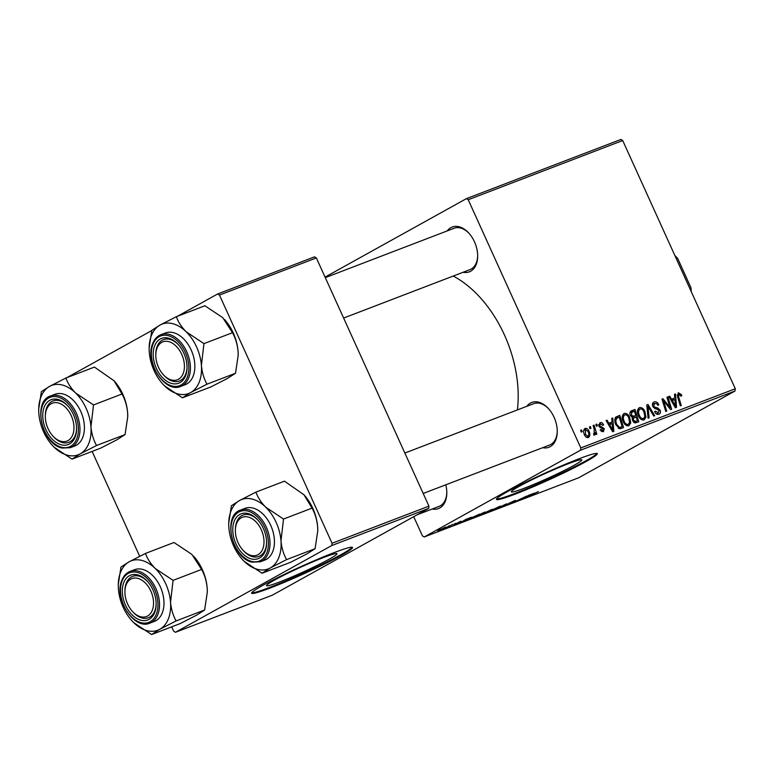 <?xml version="1.0" encoding="UTF-8"?>
<svg xmlns="http://www.w3.org/2000/svg" width="774" height="774" viewBox="0 0 774 774"><rect width="100%" height="100%" fill="white"/><g stroke="black" fill="none" stroke-linecap="round" stroke-linejoin="round"><path stroke-width="1.16" d="M274.315 580.19A38.69 2.699 155.6 0 0 266.517 585.657A38.69 2.699 155.6 0 0 290.55 577.539A38.69 2.699 155.6 0 0 329.202 559.157A38.69 2.699 155.6 0 0 337 553.691A38.69 2.699 155.6 0 0 312.967 561.818A38.69 2.699 155.6 0 0 274.315 580.19M262.783 585.396A55.38 3.86 155.6 0 0 251.627 593.223A55.38 3.86 155.6 0 0 286.022 581.603A55.38 3.86 155.6 0 0 341.344 555.297A55.38 3.86 155.6 0 0 352.499 547.47A55.38 3.86 155.6 0 0 318.104 559.089A55.38 3.86 155.6 0 0 262.783 585.396M251.705 592.787A55.38 3.86 155.6 0 0 288.015 579.949A55.38 3.86 155.6 0 0 341.034 554.629A55.38 3.86 155.6 0 0 352.112 547.237M574.027 465.348A38.69 2.699 -24.4 0 1 535.376 483.721A38.69 2.699 -24.4 0 1 511.343 491.848A38.69 2.699 -24.4 0 1 519.141 486.372A38.69 2.699 -24.4 0 1 557.793 467.999A38.69 2.699 -24.4 0 1 581.825 459.872A38.69 2.699 -24.4 0 1 574.027 465.348M507.609 491.587A55.38 3.86 155.6 0 0 496.453 499.414A55.38 3.86 155.6 0 0 530.848 487.784A55.38 3.86 155.6 0 0 586.17 461.478A55.38 3.86 155.6 0 0 597.325 453.651A55.38 3.86 155.6 0 0 562.93 465.28A55.38 3.86 155.6 0 0 507.609 491.587M496.531 498.969A55.38 3.86 155.6 0 0 532.841 486.14A55.38 3.86 155.6 0 0 585.86 460.811A55.38 3.86 155.6 0 0 596.938 453.419M447.227 230.904A23.994 15.615 69 0 1 450.865 227.643A23.994 15.615 69 0 1 468.812 233.09A23.994 15.615 69 0 1 477.674 256.223A23.994 15.615 69 0 1 470.65 271.239A23.994 15.615 69 0 1 463.075 272.274M343.617 318.046L469.992 269.623A22.156 14.406 -111 0 0 471.192 269.062A22.156 14.406 -111 0 0 477.674 255.701M526.794 406.321A23.994 15.615 69 0 1 530.442 403.061A23.994 15.615 69 0 1 548.389 408.508A23.994 15.615 69 0 1 557.251 431.64A23.994 15.615 69 0 1 550.217 446.666A23.994 15.615 69 0 1 542.651 447.691M423.194 493.473L549.569 445.05A22.156 14.406 -111 0 0 550.769 444.489A22.156 14.406 -111 0 0 557.251 431.118M445.785 484.814A23.994 15.615 69 0 1 446.801 492.961A23.994 15.615 69 0 1 439.767 507.976A23.994 15.615 69 0 1 432.202 509.011M417.196 514.758L439.119 506.36A22.156 14.406 -111 0 0 440.319 505.799A22.156 14.406 -111 0 0 446.801 492.438M453.225 276.047A103.377 67.251 69 0 1 517.39 409.93M580.519 450.207L580.81 447.943L735.3 388.751L735 391.015L580.519 450.207L424.239 536.972L422.42 535.879L413.713 516.693M580.81 447.943L468.222 199.74L466.403 198.647L325.051 277.121M466.403 198.647L620.893 139.455L622.712 140.539L468.222 199.74M623.283 421.782C621.58 418.057 621.88 415.27 624.192 413.432C626.524 413.113 628.343 414.4 629.639 417.302L630.742 422.972L628.827 425.787C626.418 426.116 624.57 424.781 623.283 421.782M612.07 422.014L611.741 418.376L612.766 417.979L613.84 431.35L612.679 431.795L606.09 420.543L607.048 420.176L608.809 423.262L612.07 422.014L608.209 424.152M678.866 394.082L678.614 396.772L681.284 405.508L680.327 405.876L677.55 396.839L678.305 392.689L681.352 394.566L681.759 395.669L680.868 396.182L678.866 394.082L677.163 395.021L678.634 394.218M654.688 403.351L653.72 406.031L654.436 406.96L657.823 408.004L660.067 410.162C660.861 412.213 660.474 413.577 658.916 414.254C657.203 414.767 655.791 413.974 654.698 411.884L655.481 411.139L658.326 412.871L659.148 410.597L652.821 406.505C651.998 404.241 652.434 402.722 654.136 401.958C656.12 401.348 657.658 402.316 658.771 404.841L657.89 405.344L656.855 403.709L654.688 403.351L652.385 404.608M658.326 412.871L656.41 413.964L658.326 412.871M648.09 418.231L646.764 404.957L647.983 404.492L654.707 415.696L653.749 416.064L647.983 406.456L649.115 417.834L648.09 418.231M638.521 415.938C636.809 412.213 637.108 409.436 639.421 407.588C641.752 407.279 643.571 408.566 644.868 411.458L645.971 417.138L644.055 419.953C641.656 420.272 639.808 418.937 638.521 415.938M581.168 432.056L580.626 430.296L581.584 429.938L582.145 431.689L581.168 432.056M735.3 388.751L622.712 140.539M630.375 415.522C629.504 413.316 629.823 411.768 631.352 410.859L635.019 409.456L638.802 421.791L635.096 422.981L632.629 420.804L632.59 417.457L630.375 415.522M674.793 397.971L674.464 394.343L675.499 393.947L676.563 407.317L675.402 407.763L668.813 396.511L669.771 396.143L671.532 399.22L674.793 397.971L670.932 400.119M669.181 404.773L666.907 397.236L667.875 396.868L671.629 409.204L670.623 409.591L663.482 400.632L666.733 411.091L665.766 411.458L661.983 399.123L662.989 398.736L670.149 407.675L669.181 404.773M600.382 423.804L599.734 425.594L600.266 426.261L604.301 428.573L603.401 431.776L600.063 430.015L600.943 429.493L602.965 430.692L603.43 429.135L600.005 427.422L598.824 426.048L599.947 422.72C601.437 422.236 602.627 422.904 603.536 424.742L602.723 425.41L600.382 423.804L598.525 424.82M602.965 430.692L601.35 431.592L602.965 430.692M615.727 417.176L619.79 415.29L623.563 427.625L620.042 428.796L615.911 424.916C614.498 421.946 614.44 419.363 615.727 417.176L615.988 416.934M584.496 434.824C583.141 431.989 583.335 429.851 585.076 428.419C586.702 428.099 587.969 428.941 588.888 430.954C590.33 433.895 590.146 436.091 588.337 437.542C586.673 437.813 585.396 436.913 584.496 434.824M589.972 428.69L589.44 426.929L590.388 426.561L590.949 428.312L589.972 428.69M594.171 429.115L593.107 425.516L594.074 425.149L596.822 434.117L595.854 434.485L595.293 432.627L594.625 435.143L593.832 435.075L593.61 433.595L594.287 433.643L593.668 433.991L594.209 433.682L594.171 429.115M596.406 426.222L595.864 424.462L596.812 424.094L597.373 425.845L596.406 426.222M455.634 523.301L454.357 523.969L455.634 523.301M449.21 525.759L447.933 526.436L449.21 525.759M484.127 512.369C485.927 511.73 485.908 511.924 484.079 512.939L475.71 516.897C473.862 517.545 473.901 517.342 475.836 516.277L484.127 512.369C485.927 511.73 485.908 511.924 484.079 512.939L484.002 512.775M475.652 516.664L475.71 516.897C473.862 517.545 473.901 517.342 475.836 516.277M471.511 517.216L459.737 523.001L465.871 519.383L471.511 517.216M491.122 509.698L482.366 514.313L491.122 509.698M482.289 514.149L482.773 513.868M506.544 503.797L501.765 506.893L505.944 504.203L495.147 509.437L506.544 503.797M538.385 491.577L527.384 497.082L538.249 491.625M526.678 496.076L512.823 502.665L526.678 496.076M424.239 536.972L578.72 477.771L735 391.015M534.234 493.183L522.46 498.969L528.594 495.341L534.234 493.183M514.217 501.097L505.809 505.364C504.232 505.954 504.058 505.896 505.277 505.199L514.071 500.894C515.91 500.197 516.026 500.304 514.41 501.194L513.365 501.61L514.188 501.049M514.071 500.894C515.91 500.197 516.026 500.304 514.41 501.194L514.246 500.826M509.65 503.061L510.26 502.945M510.869 502.81L510.192 502.965M505.654 505.025L505.809 505.364C504.232 505.954 504.058 505.896 505.277 505.199M509.34 503.681L509.427 502.984M499.365 506.525C501.165 505.896 501.146 506.08 499.317 507.096L490.948 511.053C489.1 511.711 489.139 511.508 491.074 510.443L499.365 506.525C501.165 505.896 501.146 506.08 499.317 507.096L499.24 506.941M490.755 510.627L490.948 511.053C489.1 511.711 489.139 511.508 491.074 510.443M460.22 521.531L453.767 524.956L459.891 521.657C461.294 521.125 461.449 521.173 460.337 521.792C461.449 521.173 461.294 521.125 459.891 521.657M455.576 523.717L456.079 523.379M467.148 519.847L479.561 514.13L466.703 520.205M445.021 527.355C446.366 526.862 446.404 526.968 445.137 527.674L438.703 530.732C437.378 531.206 437.378 531.07 438.723 530.335L445.021 527.355C446.366 526.862 446.404 526.968 445.137 527.674L445.002 527.365M438.568 530.422L438.703 530.732C437.378 531.206 437.378 531.07 438.723 530.335M452.877 524.356L444.528 528.468L452.877 524.356M440.406 529.135L439.129 529.813L440.406 529.135M331.765 545.535L332.056 543.271L428.941 506.138L428.641 508.402L331.765 545.535L175.475 632.29L173.666 631.197L171.693 626.843M139.688 556.293L92.116 451.426M428.941 506.138L316.353 257.936L219.468 295.058L217.649 293.975L177.536 316.237M151.781 330.537L67.086 377.557M217.649 293.975L314.534 256.842L316.353 257.936M332.056 543.271L219.468 295.058M175.475 632.29L272.361 595.167L428.641 508.402M469.16 233.477A22.156 14.406 -111 0 0 454.144 228.253A22.156 14.406 -111 0 0 452.935 228.814M548.737 408.904A22.156 14.406 -111 0 0 533.712 403.67A22.156 14.406 -111 0 0 532.512 404.231M526.252 497.111L529.706 495.408L526.252 497.111M494.605 509.369L498.398 507.444C499.704 506.718 499.714 506.583 498.427 507.038L491.945 510.124C490.59 510.869 490.552 511.014 491.848 510.569L494.605 509.369M491.887 509.998L491.945 510.124C490.59 510.869 490.552 511.014 491.848 510.569M498.379 506.922L498.427 507.038C499.714 506.583 499.704 506.718 498.398 507.444M485.937 512.814L488.723 511.353L485.937 512.814M483.711 513.375L484.301 513.443M489.768 510.801L492.786 509.215L487.117 511.633L489.768 510.801M487.069 511.527L487.746 511.575M463.529 521.154L466.983 519.451L463.529 521.154M470.698 518.648L477.548 515.049L469.083 518.909L468.241 519.577L470.698 518.648M479.367 515.203L483.16 513.278C484.476 512.552 484.485 512.417 483.199 512.872L476.716 515.958C475.352 516.713 475.313 516.858 476.61 516.403L479.367 515.203M476.658 515.842L476.716 515.958C475.352 516.713 475.313 516.858 476.61 516.403M483.14 512.765L483.199 512.872C484.485 512.417 484.476 512.552 483.16 513.278M439.409 530.345L444.334 527.733L439.622 529.851M580.674 430.441L581.584 429.938M630.142 412.049L635.019 409.456M630.8 411.797L631.091 412.765M632.551 417.515L632.832 418.434M634.012 422.594L637.389 420.717L636.218 416.876L632.155 418.811M633.79 422.44L637.389 420.717M632.668 420.882L633.558 420.388L635.764 421.346M632.164 419.198L633.335 418.55L633.558 420.388M634.661 417.467L633.335 418.55M635.773 415.435L634.496 411.265L631.807 412.378L631.342 415.193L633.751 416.209L635.773 415.435L632.252 417.389M631.884 417.244L633.751 416.209M630.452 415.686L631.342 415.193M631.903 412.31L632.716 411.952M643.978 411.962L644.868 411.458M644.036 418.212L645.971 417.138M641.52 419.653L643.465 418.57L644.819 416.518L643.891 411.768C642.971 409.698 641.665 408.778 639.972 408.991L637.534 410.326M638.647 416.199L639.527 415.706C640.446 417.815 641.762 418.773 643.465 418.57L641.54 419.663M639.972 408.991C638.298 410.559 638.144 412.794 639.527 415.706M646.783 405.15L647.983 404.492M646.967 407.018L647.983 406.456M657.881 405.334L658.771 404.841M652.83 406.524L653.72 406.031M653.411 407.53L654.436 406.96M655.946 409.049L657.823 408.004M659.177 410.655L660.067 410.162M654.591 411.633L655.481 411.139M654.707 411.903L655.597 411.41M680.462 395.059L681.352 394.566M680.859 396.162L681.759 395.669M674.473 394.508L675.499 393.947M671.551 399.771L671.639 400.903M668.891 396.627L669.771 396.143M670.681 399.694L671.532 399.22M675.199 403.515L674.889 399.548L672.287 400.545L675.528 406.205L675.199 403.515M674.744 406.64L675.528 406.205M671.455 401.009L672.287 400.545M666.946 397.381L667.875 396.868M662.602 401.126L663.482 400.632M663.599 404.376L664.537 403.854M662.031 399.268L662.989 398.736M667.053 405.266L667.962 404.754M669.384 408.091L670.149 407.675M602.636 425.236L603.536 424.742M602.714 425.39L603.604 424.897M598.834 426.087L599.734 425.594M599.289 426.803L600.266 426.261M603.401 429.077L604.301 428.573M611.75 418.55L612.766 417.979M608.828 423.813L608.915 424.945M606.168 420.669L607.048 420.176M607.958 423.736L608.809 423.262M612.476 427.548L612.166 423.581L609.564 424.578L612.805 430.238L612.476 427.548M612.021 430.683L612.805 430.238M608.722 425.042L609.564 424.578M615.311 417.737L619.79 415.29M615.562 417.641L615.891 418.705M618.736 428.457L622.161 426.551L619.268 417.109L614.846 419.285M618.155 428.08L622.161 426.551M616.007 425.12L616.897 424.626L619.481 427.345M618.039 417.573C615.649 418.84 615.272 421.191 616.897 424.626M628.74 417.796L629.639 417.302M628.807 424.046L630.742 422.972M626.282 425.487L628.236 424.404L629.581 422.362L628.662 417.612C627.733 415.541 626.427 414.612 624.744 414.825L622.306 416.16M623.409 422.033L624.299 421.54C625.208 423.659 626.524 424.607 628.236 424.404L626.301 425.497M624.744 414.825C623.06 416.393 622.915 418.637 624.299 421.54M586.411 437.281L587.901 436.459C589.033 435.24 589.062 433.566 587.998 431.447L588.888 430.954M584.564 434.959L585.454 434.466L588.056 436.381L586.421 437.291M587.998 431.447L585.55 429.483L583.664 430.528L585.328 429.609M585.55 429.483L585.454 434.466M589.478 427.064L590.388 426.561M593.145 425.661L594.074 425.149M594.703 432.956L595.293 432.627M595.903 424.597L596.812 424.094M691.201 291.614L690.911 287.599A36.92 24.013 69 0 1 691.259 291.653M674.735 255.333L677.647 258.352L690.911 287.599M178.475 379.26A20.308 13.206 -111 0 0 181.726 354.366A20.308 13.206 -111 0 0 161.737 342.369A20.308 13.206 -111 0 0 155.797 355.072A20.308 13.206 -111 0 0 163.295 374.655A20.308 13.206 -111 0 0 178.475 379.26M155.797 355.072L155.797 354.057A22.156 14.406 69 0 1 162.288 340.192A22.156 14.406 69 0 1 163.488 339.631A22.156 14.406 69 0 1 178.513 344.856A22.156 14.406 -111 0 0 163.488 339.631A22.156 14.406 -111 0 0 157.18 346.404A22.156 14.406 -111 0 0 155.806 354.579M163.633 375.013A22.156 14.406 -111 0 0 179.345 381.002A22.156 14.406 -111 0 0 185.663 374.229A22.156 14.406 -111 0 0 187.027 367.07A22.156 14.406 69 0 1 180.545 380.44A22.156 14.406 69 0 1 179.345 381.002A22.156 14.406 69 0 1 163.982 375.409L163.295 374.655M163.169 384.436L164.591 385.907A37.152 24.168 69 0 1 162.879 384.127A37.152 24.168 69 0 1 149.285 352.151A37.152 24.168 69 0 1 149.15 348.31A37.152 24.168 69 0 1 160.034 325.051A37.152 24.168 69 0 1 186.099 331.717A37.152 24.168 -111 0 1 201.404 365.463A37.152 24.168 69 0 1 199.228 382.143A37.152 24.168 69 0 1 190.656 392.563L207.006 384.185C203.978 378.854 202.111 372.613 201.404 365.463L203.959 343.627L186.099 331.717C181.377 326.889 178.146 321.878 176.375 316.682L160.034 325.051L151.839 330.304L149.159 347.778M185.537 375.883A23.994 15.615 69 0 1 163.169 378.312A23.994 15.615 69 0 1 154.684 345.746A23.994 15.615 69 0 1 178.165 344.459A23.994 15.615 69 0 1 187.027 367.602A23.994 15.615 69 0 1 185.537 375.883M193.142 376.193A27.69 18.015 -111 0 0 188.372 344.836A27.69 18.015 -111 0 0 165.433 332.955L160.982 334.658A27.69 18.015 69 0 1 183.922 346.539A27.69 18.015 69 0 1 188.692 377.906A27.69 18.015 69 0 1 180.797 386.371L185.257 384.668A27.69 18.015 -111 0 0 193.142 376.193M176.375 316.682L204.887 305.759L222.757 317.669L232.471 332.704C235.49 338.035 237.357 344.275 238.063 351.415L238.189 355.392L235.509 373.262L207.006 384.185M232.471 332.704L203.959 343.627M235.509 373.262L227.314 378.515L210.963 386.884L182.461 397.807L190.656 392.563A37.152 24.168 69 0 1 164.591 385.907L182.461 397.807M224.45 319.42A37.152 24.168 69 0 1 224.47 319.449A37.152 24.168 69 0 1 238.063 351.415A37.152 24.168 69 0 1 238.198 355.256A37.152 24.168 69 0 1 238.189 355.624M258.052 554.687A20.308 13.206 -111 0 0 261.302 529.784A20.308 13.206 -111 0 0 241.314 517.787A20.308 13.206 -111 0 0 235.364 530.5A20.308 13.206 -111 0 0 242.872 550.072A20.308 13.206 -111 0 0 258.052 554.687M235.364 530.5L235.373 529.474A22.156 14.406 69 0 1 241.865 515.61A22.156 14.406 69 0 1 243.065 515.049A22.156 14.406 69 0 1 258.081 520.273A22.156 14.406 -111 0 0 249.422 514.787A22.156 14.406 -111 0 0 243.065 515.049A22.156 14.406 -111 0 0 235.373 529.996M243.21 550.44A22.156 14.406 -111 0 0 252.566 556.68A22.156 14.406 -111 0 0 258.922 556.419A22.156 14.406 -111 0 0 266.595 542.497A22.156 14.406 69 0 1 260.122 555.858A22.156 14.406 69 0 1 258.922 556.419A22.156 14.406 69 0 1 243.558 550.827L242.872 550.072M255.952 492.1L284.464 481.176L304.008 494.828L312.038 508.121L283.536 519.044L265.666 507.134C260.983 502.345 257.742 497.334 255.952 492.1L239.611 500.478L231.416 505.722L228.736 523.127M243.065 560.202L244.168 561.324A37.152 24.168 69 0 1 242.456 559.544A37.152 24.168 69 0 1 228.862 527.568A37.152 24.168 69 0 1 228.727 523.727A37.152 24.168 69 0 1 239.611 500.478A37.152 24.168 69 0 1 265.666 507.134A37.152 24.168 69 0 1 280.981 540.891A37.152 24.168 -111 0 1 270.232 567.981A37.152 24.168 69 0 1 257.548 569.354A37.152 24.168 69 0 1 244.168 561.324L262.038 573.234L270.232 567.981L286.574 559.612C283.545 554.223 281.678 547.982 280.981 540.891L283.536 519.044M251.386 558.925A23.994 15.615 69 0 1 232.848 531.931A23.994 15.615 69 0 1 247.98 513.549A23.994 15.615 69 0 1 257.732 519.886A23.994 15.615 69 0 1 266.604 543.019A23.994 15.615 69 0 1 251.386 558.925M260.374 561.789L264.824 560.086A27.69 18.015 -111 0 0 273.474 533.47A27.69 18.015 -111 0 0 252.953 508.044A27.69 18.015 -111 0 0 245.01 508.373L240.559 510.076A27.69 18.015 69 0 1 248.502 509.756A27.69 18.015 69 0 1 269.023 535.173A27.69 18.015 69 0 1 260.374 561.789L252.082 562.147C231.958 558.431 222.148 515.542 240.559 510.076M312.038 508.121C315.076 513.51 316.943 519.741 317.64 526.842L317.766 530.809L315.086 548.689L306.891 553.932L290.54 562.311L262.038 573.234M315.086 548.689L286.574 559.612M303.679 494.47A37.152 24.168 69 0 1 304.047 494.867A37.152 24.168 69 0 1 317.64 526.842A37.152 24.168 69 0 1 317.766 530.683A37.152 24.168 69 0 1 317.766 530.741M51.287 403.68A20.308 13.206 -111 0 0 45.337 416.393A20.308 13.206 -111 0 0 52.845 435.965A20.308 13.206 -111 0 0 68.025 440.58A20.308 13.206 -111 0 0 71.266 415.686A20.308 13.206 -111 0 0 51.287 403.68M53.183 436.333A22.156 14.406 -111 0 0 62.539 442.573A22.156 14.406 -111 0 0 68.896 442.312A22.156 14.406 -111 0 0 76.568 428.39A22.156 14.406 69 0 1 70.095 441.751A22.156 14.406 69 0 1 68.896 442.312A22.156 14.406 69 0 1 53.532 436.72L52.845 435.965M45.337 416.393L45.347 415.367A22.156 14.406 69 0 1 51.839 401.503A22.156 14.406 69 0 1 53.038 400.942A22.156 14.406 69 0 1 68.054 406.166A22.156 14.406 -111 0 0 59.395 400.68A22.156 14.406 -111 0 0 53.038 400.942A22.156 14.406 -111 0 0 45.347 415.89M53.038 446.095L54.141 447.217A37.152 24.168 69 0 1 52.419 445.437A37.152 24.168 69 0 1 38.835 413.461A37.152 24.168 -111 0 1 38.7 409.62A37.152 24.168 -111 0 1 49.584 386.371A37.152 24.168 69 0 1 62.259 384.997A37.152 24.168 69 0 1 75.639 393.028C70.956 388.238 67.715 383.227 65.925 378.002L49.584 386.371L41.39 391.625L38.71 409.02M57.953 399.442A23.994 15.615 69 0 1 67.706 405.779A23.994 15.615 69 0 1 76.578 428.912A23.994 15.615 69 0 1 61.359 444.827A23.994 15.615 69 0 1 42.822 417.834A23.994 15.615 69 0 1 57.953 399.442M62.926 393.947A27.69 18.015 -111 0 0 54.983 394.266L50.533 395.969A27.69 18.015 69 0 1 58.476 395.649A27.69 18.015 69 0 1 78.996 421.075A27.69 18.015 69 0 1 70.347 447.691L74.797 445.979A27.69 18.015 -111 0 0 83.447 419.363A27.69 18.015 -111 0 0 62.926 393.947M113.652 380.363A37.152 24.168 69 0 1 114.02 380.76L94.438 367.079L65.925 378.002M93.509 404.937L75.639 393.028A37.152 24.168 69 0 1 90.955 426.784L93.509 404.937L122.011 394.014C125.049 399.403 126.917 405.644 127.613 412.736L127.739 416.702L125.059 434.582L96.547 445.505C93.519 440.116 91.651 433.875 90.955 426.784A37.152 24.168 69 0 1 80.206 453.874L96.547 445.505M113.981 380.721L122.011 394.014M125.059 434.582L116.864 439.835L100.514 448.204L72.011 459.127L80.206 453.874A37.152 24.168 69 0 1 54.141 447.217L72.011 459.127M114.02 380.76A37.152 24.168 69 0 1 127.613 412.736A37.152 24.168 69 0 1 127.739 416.576A37.152 24.168 69 0 1 127.739 416.644M130.864 579.107A20.308 13.206 -111 0 0 124.914 591.81A20.308 13.206 -111 0 0 132.412 611.392A20.308 13.206 -111 0 0 147.602 615.998A20.308 13.206 -111 0 0 150.843 591.104A20.308 13.206 -111 0 0 130.864 579.107M132.751 611.75A22.156 14.406 -111 0 0 148.463 617.739A22.156 14.406 -111 0 0 154.781 610.967A22.156 14.406 -111 0 0 156.145 603.807A22.156 14.406 69 0 1 149.672 617.178A22.156 14.406 69 0 1 148.463 617.739A22.156 14.406 69 0 1 133.109 612.147L132.412 611.392M124.914 591.81L124.924 590.794A22.156 14.406 69 0 1 131.406 576.93A22.156 14.406 69 0 1 132.615 576.369A22.156 14.406 69 0 1 147.631 581.593A22.156 14.406 -111 0 0 132.615 576.369A22.156 14.406 -111 0 0 126.297 583.141A22.156 14.406 -111 0 0 124.924 591.317M145.502 553.42L174.005 542.497L191.875 554.407L201.588 569.441C204.607 574.772 206.474 581.013 207.19 588.153L207.316 592.129L204.626 609.999L196.441 615.253L180.09 623.621L151.588 634.545L159.783 629.301L176.124 620.922C173.105 615.591 171.238 609.351 170.532 602.201L173.086 580.365L155.216 568.455C150.504 563.627 147.263 558.615 145.502 553.42L129.152 561.789L120.967 567.042L118.277 584.515M132.286 621.174L133.718 622.644A37.152 24.168 -111 0 1 131.996 620.864A37.152 24.168 -111 0 1 118.403 588.888A37.152 24.168 69 0 1 118.277 585.047A37.152 24.168 69 0 1 120.58 572.218A37.152 24.168 69 0 1 129.152 561.789A37.152 24.168 69 0 1 155.216 568.455A37.152 24.168 69 0 1 170.532 602.201A37.152 24.168 69 0 1 159.783 629.301A37.152 24.168 69 0 1 133.718 622.644L151.588 634.545M123.801 582.483A23.994 15.615 69 0 1 147.283 581.197A23.994 15.615 69 0 1 156.145 604.339A23.994 15.615 69 0 1 154.655 612.621A23.994 15.615 69 0 1 132.286 615.049A23.994 15.615 69 0 1 123.801 582.483M149.924 623.109L154.374 621.406A27.69 18.015 -111 0 0 162.269 612.931A27.69 18.015 -111 0 0 157.499 581.574A27.69 18.015 -111 0 0 134.56 569.693L130.109 571.396A27.69 18.015 69 0 1 153.039 583.277A27.69 18.015 69 0 1 157.819 614.643A27.69 18.015 69 0 1 149.924 623.109C134.134 630.578 113.478 598.263 121.895 580.152C123.656 575.798 126.394 572.876 130.109 571.396M201.588 569.441L173.086 580.365M204.626 609.999L176.124 620.922M193.558 556.138L193.597 556.187A37.152 24.168 69 0 1 193.597 556.187A37.152 24.168 69 0 1 207.19 588.153A37.152 24.168 69 0 1 207.316 591.994A37.152 24.168 69 0 1 207.316 592.362M647.238 409.727L648.293 409.136M654.523 408.585L656.294 407.598M677.695 397.285L678.614 396.772M673.109 403.844L673.961 403.37M600.15 427.49L601.543 426.716M610.386 427.877L611.237 427.403M618.523 428.332L620.767 427.084M187.202 377.509A26.587 17.289 -111 0 0 177.797 341.431A26.587 17.289 -111 0 0 153.02 344.12A26.587 17.289 -111 0 0 162.414 380.198A26.587 17.289 -111 0 0 187.202 377.509M251.569 561.373A26.587 17.289 -111 0 0 268.326 540.997A26.587 17.289 -111 0 0 247.796 511.101A26.587 17.289 -111 0 0 231.039 531.467A26.587 17.289 -111 0 0 251.569 561.373M57.769 396.994A26.587 17.289 -111 0 0 41.012 417.37A26.587 17.289 -111 0 0 61.543 447.266A26.587 17.289 -111 0 0 78.3 426.9A26.587 17.289 -111 0 0 57.769 396.994M122.137 580.858A26.587 17.289 -111 0 0 131.541 616.936A26.587 17.289 -111 0 0 156.319 614.246A26.587 17.289 -111 0 0 146.925 578.168A26.587 17.289 -111 0 0 122.137 580.858M509.669 503.458L509.447 502.974M325.283 277.634L454.144 228.253M160.982 334.658C157.267 336.139 154.529 339.06 152.778 343.414C144.361 361.516 165.017 393.84 180.797 386.371M533.712 403.67L404.86 453.051M50.533 395.969C32.121 401.435 41.922 444.324 62.055 448.04L70.347 447.691"/></g></svg>
